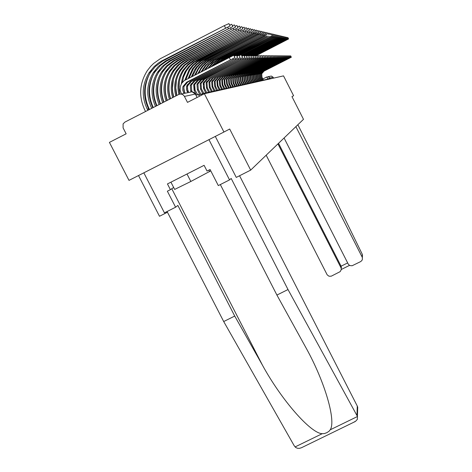 <?xml version="1.0" encoding="UTF-8"?>
<svg xmlns="http://www.w3.org/2000/svg" width="472" height="472" viewBox="0 0 472 472"><rect width="100%" height="100%" fill="white"/><g stroke="black" fill="none" stroke-linecap="round" stroke-linejoin="round"><path stroke-width="0.71" d="M138.514 175.543L159.489 216.27L167.46 212.235M223.934 132.024L129.009 180.381L109.421 142.385L126.148 133.812L123.092 127.877L123.103 123.882L124.903 122.1L178.652 94.518C181.077 93.568 183.006 94.199 184.434 96.412L187.484 102.383L204.376 93.727L283.524 75.874L293.608 95.745L291.962 96.601L303.49 119.322L250.673 170.115L229.693 129.027L223.934 132.024L204.376 93.727M268.049 76.712L271.365 76.057L273.152 77.272L269.925 77.969L267.772 79.03M273.577 78.116L273.152 77.272M215.315 136.42L236.271 177.413L250.673 170.115M181.401 93.969L180.121 90.087L180.316 86.506L181.602 83.42L184.151 80.677L233.723 55.271L234.914 57.614L186.717 82.169L183.059 86.394L182.823 87.237L182.782 90.276L184.05 93.444M186.717 82.169L187.797 82.016L234.914 57.614M187.797 82.016L184.163 86.217L183.927 87.055L183.885 90.075L185.148 93.226M145.547 111.51L144.981 110.407C138.573 96.736 139.328 83.514 147.24 70.747L150.627 66.416L153.553 63.514L160.25 58.734L224.342 25.63L228.908 23.629M149.01 109.728L148.591 108.914C142.75 96.477 143.335 84.394 150.356 72.664L155.359 66.546L162.722 61.024L230.088 25.948L161.495 61.053L158.144 63.195L154.084 66.605L149.052 72.759C141.989 84.559 141.399 96.719 147.282 109.221L147.848 110.33M234.224 56.245L236.413 55.312M190.328 81.662L191.372 81.514L237.575 57.59L190.328 81.662L186.747 85.804L186.517 86.63L186.475 89.609L187.72 92.713M191.372 81.514L187.809 85.638L187.579 86.453L187.531 89.415L188.77 92.5M183.49 92.341L184.587 92.129L183.797 87.875M183.986 86.246L184.393 84.783M236.885 56.233L238.991 55.342M193.803 81.172L194.806 81.031L240.13 57.572L193.803 81.172L190.293 85.237L190.7 90.954L191.172 91.875M194.806 81.031L191.307 85.072L191.715 90.754L192.287 91.869M187.862 90.6L187.408 88.14M187.579 85.674L187.98 84.234M288.008 289.542L231.186 178.445L229.545 179.897L218.306 185.584L210.081 169.519L207.037 171.065L204.093 165.324L167.454 183.932L170.398 189.661L167.365 191.195L175.602 207.208L177.867 205.438L234.726 316.057L223.698 321.544L294.239 445.81L295.743 447.509L297.443 448.27L299.449 448.347L301.472 447.733L355.41 421.449L357.339 419.396L357.493 416.505L288.008 289.542L276.911 295.065L220.33 184.564M234.726 316.057L262.509 365.287C281.589 400.221 310.83 433.479 322.24 433.691L324.246 433.603L326.777 432.712L328.99 431.29L330.205 429.809C336.188 421.195 325.273 382.78 306.481 348.696L276.911 295.065M175.602 207.208L164.439 212.86L143.836 172.829L208.96 139.653L229.545 179.897M223.698 321.544L167.088 211.515M239.564 175.737L357.28 406.062L357.717 407.183L357.605 410.622M170.398 189.661L173.655 187.472M354.313 421.832L355.41 421.449M284.085 137.983L348.365 264.308L349.811 265.547L352.077 265.765L360.596 261.624L361.859 260.55L362.402 259.334L362.213 254.148L362.396 256.892M362.213 254.148L325.928 180.009L297.856 124.738M266.178 155.205L327.179 274.84L328.984 276.22L331.25 276.185L340.159 271.642L341.209 269.76L341.079 266.196L341.25 268.769M277.937 143.895L340.896 267.589M295.879 126.638L362.118 257.033M278.539 143.317L341.079 266.196L347.64 262.933M170.929 182.168L174.658 189.425L190.835 181.472L210.766 170.864M187 174.003L190.835 181.472M208.884 170.126L209.668 171.655M229.634 25.057L231.687 24.284M152.863 107.752C147.205 95.598 147.807 83.798 154.663 72.346L160.515 65.466L166.793 60.941L232.843 26.562L165.613 60.965L158.35 66.41L153.412 72.44C146.485 84.01 145.907 95.922 151.665 108.182L151.742 108.33M149.482 109.486L149.412 109.339C143.742 97.509 143.783 85.727 149.535 73.992M150.261 72.67L151.642 70.464M232.389 25.665L234.36 24.916M156.58 105.846C151.524 94.164 152.267 82.895 158.81 72.045L164.551 65.295L170.705 60.858L235.498 27.152L169.566 60.882L162.445 66.222L157.601 72.133C150.969 83.155 150.267 94.583 155.494 106.401M153.282 107.539C148.267 96.536 148.279 85.562 153.311 74.617M154.515 72.358L155.866 70.198M241.499 55.425L277.967 36.568L241.469 55.366M197.148 80.706L198.11 80.57L242.584 57.554L197.148 80.706L193.697 84.695L194.098 90.3L196.275 94.778M197.65 94.719L195.078 90.111L194.676 84.535L198.11 80.57M191.042 85.119L191.431 83.709M241.906 56.221L243.853 55.389M200.364 80.252L201.29 80.122L244.95 57.543L200.364 80.252L196.977 84.169L197.373 89.668L199.503 94.064M200.783 93.952L198.311 89.485L197.921 84.016L201.29 80.122M194.37 84.582L194.759 83.202M244.272 56.215L246.142 55.401L247.228 57.525L203.462 79.821L200.14 83.662L200.523 89.06L202.618 93.385M203.462 79.821L247.228 57.525M203.804 93.22L201.432 88.883L201.048 83.514L204.352 79.697M197.579 84.069L197.957 82.712M235.032 26.243L236.932 25.523M160.185 103.993C155.683 92.783 156.556 82.034 162.793 71.75L167.519 65.986L174.469 60.776L238.047 27.712L173.377 60.799L166.386 66.039L161.636 71.838C155.306 82.287 154.474 93.185 159.135 104.536M156.958 105.651C152.621 95.503 152.621 85.379 156.952 75.272M158.604 72.057L159.931 69.939M237.581 26.804L239.404 26.107M163.684 102.2C159.707 91.456 160.686 81.208 166.634 71.473L172.162 64.977L178.091 60.699L240.496 28.261L177.041 60.723L170.18 65.862L165.513 71.549C159.483 81.45 158.533 91.839 162.663 102.725M160.521 103.822C156.81 94.53 156.792 85.243 160.468 75.962M162.539 71.768L163.843 69.691M240.03 27.341L241.788 26.668M167.076 100.459C163.589 90.17 164.669 80.417 170.327 71.201L174.888 65.643L181.584 60.628L242.862 28.78L180.57 60.652L173.832 65.691L169.253 71.278C163.513 80.647 162.457 90.547 166.085 100.967M163.979 102.046C160.846 93.598 160.804 85.149 163.867 76.694M166.333 71.49L167.613 69.449M246.555 56.209L248.36 55.419L249.422 57.507L206.447 79.402L203.184 83.172L203.562 88.476L205.615 92.736M206.447 79.402L249.422 57.507M206.73 92.53L204.435 88.305L204.063 83.031L207.308 79.278M200.671 83.573L201.042 82.24M242.39 27.86L244.071 27.193L245.139 29.288L182.947 61.177L177.354 65.531L172.852 71.012C167.395 79.88 166.244 89.296 169.413 99.262M170.374 98.766C167.342 88.937 168.51 79.662 173.891 70.936L179.224 64.676L184.947 60.558L245.139 29.288M167.336 100.324C164.728 92.718 164.663 85.102 167.153 77.479M169.985 71.225L171.242 69.219M248.756 56.203L282.002 39.306L281.784 38.875M209.326 78.995L251.535 57.495L209.326 78.995L206.122 82.7L206.488 87.91L208.512 92.111M209.562 91.875L207.332 87.745L206.966 82.565L210.158 78.883M203.65 83.096L204.016 81.792M244.667 28.361L246.29 27.718L247.334 29.777L186.245 61.094L180.752 65.372L176.327 70.759C171.141 79.143 169.914 88.087 172.646 97.604M173.584 97.12C170.97 87.739 172.221 78.93 177.33 70.688L182.575 64.534L188.192 60.487L247.334 29.777M170.593 98.654C168.469 91.892 168.38 85.113 170.345 78.322M173.513 70.965L174.746 69.001M250.88 56.197L252.561 55.478M212.111 78.606L253.582 57.478L212.111 78.606L208.954 82.246L209.314 87.367L211.308 91.515M212.3 91.249L210.134 87.208L209.774 82.116L212.907 78.494M206.541 81.739L206.529 82.624L206.889 81.349M246.862 28.845L248.437 28.243M176.705 95.515C174.487 86.582 175.802 78.228 180.646 70.446L184.971 65.177L191.325 60.422L249.452 30.243L190.417 60.44L184.027 65.219L179.679 70.517C174.758 78.429 173.46 86.925 175.79 95.987M173.767 97.025L172.699 91.999L172.41 88.152L173.436 79.243M176.912 70.717L178.127 68.782M252.927 56.192L254.55 55.484L255.553 57.466L214.795 78.234L211.692 81.809L212.046 86.842L214.005 90.943M214.795 78.234L255.553 57.466M214.955 90.653L212.837 86.689L212.483 81.685L215.568 78.122M209.308 82.193L209.662 80.93M248.98 29.311L250.496 28.727M179.785 94.129C177.873 85.579 179.23 77.609 183.856 70.21L188.104 65.03L194.352 60.357L251.499 30.698L193.473 60.375L188.015 64.304L182.918 70.275C178.251 77.75 176.9 85.798 178.858 94.418M176.852 95.444L175.773 87.875L176.457 80.27M180.198 70.475L181.39 68.576M254.904 56.192L256.473 55.507L257.458 57.454L217.385 77.868L214.341 81.385L214.683 86.329L216.624 90.795M217.385 77.868L257.458 57.454M217.521 90.075L215.444 86.187L215.102 81.267L218.135 77.762M211.993 81.762L212.341 80.517M251.027 29.765L252.49 29.199M182.363 82.37L183.649 76.812L186.446 70.788L190.358 65.673L194.499 62.068L253.476 31.134L197.396 59.791L193.632 62.097L188.729 66.534L184.953 71.868L182.475 77.721L181.278 83.981M179.909 94.105L179.035 87.798L179.401 81.438M183.372 70.245L184.546 68.375M256.815 56.186L258.337 55.537M219.893 77.52L259.305 57.442L219.893 77.52L216.896 80.977L217.238 85.839L219.144 89.851M220.011 89.527L217.975 85.697L217.633 80.859L220.619 77.414M253.004 30.202L254.414 29.642L255.387 31.559L200.24 59.737L196.535 62.009L192.446 65.567L189.071 69.826L184.847 80.205M185.826 79.668L189.945 69.762L193.302 65.525L197.373 61.979L255.387 31.559M182.351 82.382L184.121 74.959L187.596 68.18M258.668 56.186L260.131 55.543L261.087 57.425L222.318 77.178L219.368 80.582L219.704 85.361L221.586 89.332M222.318 77.178L261.087 57.425M222.424 88.996L220.418 85.225L220.082 80.464L223.02 77.078M254.915 30.627L256.284 30.096M189.107 77.986L193.443 68.67L196.895 64.623L201.031 61.289L254.196 33.73L257.234 31.972L253.641 33.618L200.222 61.313L196.069 64.664L192.6 68.723L188.145 78.476M189.414 69.803L190.546 67.992M187.29 84.594L187.88 91.497M260.455 56.186L261.877 55.572M224.666 76.847L262.81 57.413L224.666 76.847L221.763 80.199L222.094 84.901L223.952 88.83M224.76 88.488L222.784 84.771L222.454 80.087L225.345 76.753M256.762 31.04L258.09 30.521M192.358 76.311L196.859 67.632L200.399 63.785L203.703 61.212L259.028 32.367L205.644 59.643L200.399 63.124L196.7 66.859L194.836 69.402L191.402 76.806M192.287 69.59L193.402 67.815M191.048 83.674L191.018 85.214M262.184 56.18L263.559 55.578L264.485 57.401L226.943 76.529L224.082 79.827L224.406 84.459L226.241 88.347M226.943 76.529L264.485 57.401M227.032 87.993L225.073 84.329L224.755 79.721L227.598 76.44M258.556 31.435L259.836 30.934M195.591 74.653L198.37 69.148L200.199 66.652L203.048 63.673L206.299 61.142L257.806 34.456L260.762 32.751L257.287 34.35L205.544 61.165L202.276 63.702L198.771 67.508L194.635 75.142M195.072 69.39L196.169 67.638M193.809 84.4L194.387 90.24M263.86 56.18L265.193 55.596L266.102 57.395L229.144 76.222L226.33 79.467L226.648 84.028L228.454 87.851M229.144 76.222L266.102 57.395M229.227 87.515L227.297 83.904L226.979 79.361L229.781 76.134M260.29 31.819L261.523 31.323L262.438 33.123L208.081 61.094L204.86 63.596L202.045 66.54L197.874 73.479M198.83 72.989L201.001 68.953L203.467 65.726L206.376 62.894L209.668 60.528L262.438 33.123M197.768 69.189L198.848 67.466M265.488 56.18L266.774 55.613L267.671 57.383L231.28 75.921L228.507 79.119L228.82 83.609L230.596 87.338M231.28 75.921L267.671 57.383M231.363 87.06L229.451 83.485L229.138 79.013L231.899 75.833M261.966 32.196L263.169 31.712L264.066 33.483L210.536 61.03L205.249 65.626L201.119 71.809M202.087 71.313L205.981 65.584L208.848 62.8L212.093 60.469L264.066 33.483M200.382 69.001L201.45 67.301M267.063 56.18L268.308 55.631L269.193 57.372L233.351 75.632L230.619 78.777L230.926 83.202L232.667 86.842M233.351 75.632L269.193 57.372M233.433 86.612L231.54 83.084L231.233 78.682L233.953 75.55M263.594 32.556L264.762 32.09L265.647 33.837L212.919 60.959L208.382 64.764L204.411 70.116M205.397 69.608L209.09 64.729L214.441 60.416L265.647 33.837M200.966 82.022L200.942 82.529M268.592 56.18L269.801 55.643L270.674 57.36L235.363 75.349L232.672 78.452L232.973 82.806L234.684 86.364M235.363 75.349L270.674 57.36M235.439 86.187L233.563 82.694L233.262 78.352L235.941 75.266M265.175 32.91L266.308 32.468M208.807 67.856L213.09 63.036L217.598 59.844L267.176 34.173L217.757 59.419L212.193 63.254L207.786 68.381M203.42 82.582L203.473 84.789M203.68 86.777L203.963 88.394M270.072 56.18L271.247 55.661L272.108 57.348L237.31 75.078L234.661 78.134L234.956 82.423L236.643 85.91M237.31 75.078L272.108 57.348M237.392 85.768L235.534 82.317L235.239 78.039L237.876 74.995M266.709 33.252L267.807 32.822M212.4 66.015L220.601 59.366L265.465 35.99L219.25 59.761L215.244 62.499L211.314 66.57M271.512 56.18L272.657 55.678M239.21 74.812L273.5 57.342L239.21 74.812L236.596 77.821L236.885 82.051L238.543 85.473M239.286 85.361L237.445 81.945L237.15 77.733L239.758 74.735M268.196 33.583L269.264 33.164M216.365 63.974L222.731 59.33L266.957 36.291L222.111 59.342L215.132 64.605M272.91 56.18L274.02 55.69L274.851 57.33L241.05 74.552L238.472 77.52L238.761 81.691L240.39 85.049M241.05 74.552L274.851 57.33M241.127 84.972L239.298 81.591L239.015 77.432L241.581 74.476M269.642 33.907L270.68 33.5M221.445 61.366L268.409 36.58L224.194 59.301L219.692 62.263M274.267 56.18L275.347 55.702L276.167 57.324L242.838 74.305L240.295 77.231L240.578 81.343L242.189 84.641M242.838 74.305L276.167 57.324M242.915 84.588L241.103 81.243L240.826 77.142L243.357 74.228M271.046 34.22L272.055 33.825M233.9 55.613L272.875 35.441L233.782 55.377M275.589 56.18L276.639 55.72M244.579 74.057L277.447 57.313L244.579 74.057L242.071 76.942L242.348 81.001L243.935 84.246M244.655 84.222L242.862 80.901L242.584 76.859L245.08 73.986M272.415 34.527L273.394 34.143M236.395 55.295L274.197 35.73L234.177 56.156M276.869 56.18L277.89 55.731L278.687 57.307L246.266 73.821L243.794 76.67L244.071 80.671L245.635 83.863M246.266 73.821L278.687 57.307M246.325 83.827L244.567 80.576L244.295 76.588L246.762 73.75M273.742 34.828L274.692 34.45M236.785 56.038L275.489 36.019L236.673 55.82M216.919 80.913L216.949 82.11M217.22 84.7L217.421 85.804M278.12 56.18L279.111 55.743L279.896 57.295L247.918 73.591L245.475 76.399L245.747 80.346L247.293 83.497M247.918 73.591L279.896 57.295M247.942 83.438L246.231 80.252L245.965 76.322L248.39 73.526M275.028 35.117L275.961 34.745M239.186 55.72L276.745 36.297L239.08 55.507M219.551 80.122L219.551 80.464M279.335 56.18L280.297 55.755L281.076 57.289L249.517 73.366L247.11 76.139L247.375 80.034L248.903 83.137M249.517 73.366L281.076 57.289M249.517 83.066L247.847 79.939L247.582 76.063L249.983 73.302M276.285 35.394L277.188 35.04M280.515 56.18L281.459 55.773M251.08 73.148L282.226 57.277L251.08 73.148L248.703 75.88L248.968 79.727L250.473 82.795M251.057 82.706L249.428 79.638L249.163 75.809L251.529 73.083M277.512 35.671L278.386 35.317L279.153 36.834L241.747 55.914M241.853 56.115L279.153 36.834M281.666 56.186L282.586 55.779L283.342 57.271L252.603 72.936L250.254 75.632L250.514 79.432L252.001 82.458M252.603 72.936L283.342 57.271M252.561 82.358L250.962 79.343L250.703 75.561L253.039 72.871M278.704 35.937L279.56 35.601M244.071 55.82L280.315 37.087L243.977 55.625M282.793 56.186L283.684 55.79L284.433 57.265L254.083 72.723L251.765 75.39L252.018 79.137L253.488 82.134M254.083 72.723L284.433 57.265M254.024 82.022L252.455 79.054L252.201 75.319L254.508 72.664M279.861 36.202L280.692 35.86L281.442 37.341L245.853 55.489M246.219 55.543L281.442 37.341M283.884 56.186L284.758 55.802L285.495 57.254L255.523 72.523L253.24 75.154L253.488 78.853L254.945 81.821M255.523 72.523L285.495 57.254M255.458 81.697L253.918 78.771L253.665 75.089L255.942 72.464M280.993 36.456L281.802 36.126L282.539 37.583L246.449 55.997M246.543 56.18L282.539 37.583M284.952 56.186L285.802 55.814L286.528 57.248L256.933 72.328L254.673 74.924L254.921 78.582L256.361 81.52M256.933 72.328L286.528 57.248M256.856 81.385L255.34 78.499L255.092 74.859L257.34 72.269M282.097 36.704L282.887 36.379L283.613 37.819L248.514 55.725M248.608 55.908L283.613 37.819M285.991 56.192L286.817 55.82L287.536 57.242L258.308 72.133L256.078 74.7L256.32 78.311L257.741 81.219M258.308 72.133L287.536 57.242M258.219 81.078L256.727 78.234L256.485 74.635L258.709 72.08M283.171 36.946L283.938 36.627L284.663 38.055L282.002 39.306M250.597 55.649L284.663 38.055M287.005 56.192L287.814 55.832L288.522 57.236L259.647 71.945L257.441 74.482L257.683 78.045L259.093 80.936M259.647 71.945L288.522 57.236M259.559 80.783L258.078 77.969L257.842 74.417L260.037 71.891M284.221 37.182L284.97 36.875L285.684 38.279L250.815 56.068M252.018 55.666L285.684 38.279M287.997 56.192L288.781 55.843L289.483 57.23L260.957 71.762L258.78 74.269L259.016 77.791L260.408 80.653M260.957 71.762L289.483 57.23M260.863 80.494L259.405 77.715L259.163 74.204L261.335 71.709M285.241 37.412L285.973 37.111L286.681 38.497L252.732 55.814M252.821 55.985L286.681 38.497M288.958 56.197L289.725 55.849L290.422 57.224L262.231 71.585L260.078 74.063L260.314 77.538L261.695 80.382M262.231 71.585L290.422 57.224M262.137 80.216L260.692 77.467L260.455 73.998L262.603 71.532M286.244 37.636L286.958 37.341L287.654 38.716L254.591 55.578M254.679 55.743L287.654 38.716M289.902 56.197L290.652 55.861L291.342 57.218L263.482 71.408L261.352 73.856L261.582 77.296L262.945 80.14M263.482 71.408L291.342 57.218M263.382 79.945L261.954 77.225L261.724 73.797L263.842 71.361M287.218 37.86L287.914 37.571L288.604 38.928L254.874 56.133M256.473 55.513L288.604 38.928M262.851 78.989L266.822 76.954L267.712 79.03M180.929 94.064L189.915 92.276C192.198 91.379 194.016 91.975 195.355 94.058L184.434 96.412M202.659 94.606L198.706 94.359L198.783 95.049M205.226 93.533L201.975 93.633L202.04 94.264M208.311 92.836L205.119 92.937L205.172 93.509M211.279 92.17L208.146 92.264L208.193 92.789M214.14 91.521L211.067 91.615L211.102 92.099M216.902 90.901L213.881 90.996L213.91 91.432M222.135 89.721L219.22 89.81L219.238 90.176M224.619 89.161L221.751 89.249L221.769 89.586M227.02 88.618L224.2 88.706L224.212 89.013M229.345 88.093L226.578 88.465M231.587 87.585L228.867 87.928M233.764 87.096L231.079 87.414M235.87 86.624L233.227 86.919M237.917 86.164L235.31 86.441M239.894 85.715L237.327 85.975M241.817 85.279L239.286 85.52M243.682 84.86L241.186 85.084M245.493 84.453L243.033 84.665M247.257 84.051L244.826 84.252M248.962 83.668L246.573 83.857M250.626 83.296L248.266 83.467M252.243 82.93L249.912 83.09M253.818 82.576L251.517 82.73M255.346 82.228L253.08 82.37M256.839 81.892L254.597 82.028M258.29 81.567L256.078 81.691M259.706 81.243L257.523 81.367M261.087 80.936L258.927 81.048M262.432 80.629L260.302 80.736M263.742 80.334L261.641 80.435M266.267 79.762L264.22 79.851M265.476 79.55L267.488 79.491M266.692 79.284L268.68 79.219M195.367 94.081L197.095 97.456M270.368 78.842L269.052 77.03L266.822 76.954M230.389 59.732L229.191 57.383M225.539 27.984L224.342 25.63M148.591 108.914L147.282 109.221M163.884 60.398L162.657 60.422M233.144 59.667L232.755 58.906M187.166 91.633L188.222 91.426M235.788 59.614L235.416 58.876M190.7 90.954L191.715 90.754M295.077 446.937L322.24 433.691M330.205 429.809L357.493 416.505M356.979 415.212L357.28 406.062M171.778 188.735L262.509 365.287M228.395 28.556L227.811 27.405M152.338 108.023L151.665 108.182M167.932 60.327L166.758 60.351M231.138 29.105L230.578 28.001M171.82 60.257L170.693 60.274M238.336 59.555L237.976 58.847M194.098 90.3L195.078 90.111M240.785 59.501L240.443 58.823M197.373 89.668L198.311 89.485M243.145 59.448L242.814 58.794M202.641 93.32L202.299 93.497M200.523 89.06L201.432 88.883M233.782 29.636L233.239 28.574M175.566 60.186L174.475 60.209M236.319 30.143L235.799 29.122M179.165 60.121L178.121 60.139M238.767 30.639L238.266 29.653M182.64 60.062L181.626 60.08M245.422 59.395L245.098 58.77M205.644 92.66L204.417 93.285M203.562 88.476L204.435 88.305M241.121 31.111L240.637 30.161M185.986 59.997L185.012 60.015M247.611 59.348L247.304 58.74M208.535 92.016L207.438 92.583M206.488 87.91L207.332 87.745M243.393 31.565L242.932 30.651M189.213 59.938L188.275 59.956M249.729 59.301L249.434 58.717M211.326 91.403L210.347 91.904M209.314 87.367L210.134 87.208M245.587 32.002L245.139 31.122M192.328 59.885L191.42 59.897M251.777 59.26L251.487 58.693M214.022 90.807L213.149 91.255M212.046 86.842L212.837 86.689M247.706 32.426L247.275 31.577M195.337 59.826L194.458 59.844M253.747 59.212L253.47 58.67M216.63 90.229L215.857 90.63M214.683 86.329L215.444 86.187M249.753 32.839L249.334 32.019M198.246 59.773L197.396 59.791M255.659 59.171L255.387 58.646M219.15 89.674L218.465 90.028M217.238 85.839L217.975 85.697M251.729 33.235L251.328 32.444M201.06 59.726L200.24 59.737M257.505 59.13L257.246 58.622M221.586 89.137L220.984 89.444M219.704 85.361L220.418 85.225M253.641 33.618L253.252 32.851M203.78 59.673L202.984 59.69M259.293 59.089L259.039 58.599M223.946 88.618L223.415 88.883M222.094 84.901L222.784 84.771M255.494 33.99L255.116 33.246M206.411 59.625L205.644 59.643M261.022 59.053L260.78 58.575M226.23 88.111L225.769 88.347M224.406 84.459L225.073 84.329M257.287 34.35L256.921 33.63M208.966 59.578L208.217 59.596M262.697 59.018L262.462 58.552M228.442 87.621L228.047 87.827M226.648 84.028L227.297 83.904M259.028 34.698L258.674 34.002M211.438 59.537L210.713 59.549M264.326 58.982L264.096 58.534M230.59 87.149L230.247 87.326M228.82 83.609L229.451 83.485M260.709 35.034L260.367 34.362M213.834 59.49L213.132 59.501M265.901 58.947L265.683 58.51M232.672 86.689L232.371 86.842M230.926 83.202L231.54 83.084M262.343 35.365L262.007 34.71M216.158 59.448L215.48 59.46M267.429 58.911L267.217 58.493M232.973 82.806L233.563 82.694M263.925 35.683L263.606 35.046M218.412 59.407L217.757 59.419M268.916 58.876L268.71 58.469M234.956 82.423L235.534 82.317M265.465 35.99L265.152 35.37M220.601 59.366L219.964 59.378M270.356 58.847L270.155 58.451M236.885 82.051L237.445 81.945M266.957 36.291L266.65 35.689M222.731 59.33L222.111 59.342M271.754 58.817L271.559 58.428M238.761 81.691L239.298 81.591M268.409 36.58L268.114 35.996M224.796 59.289L224.194 59.301M273.117 58.788L272.928 58.41M240.578 81.343L241.103 81.243M269.819 36.863L269.53 36.297M274.438 58.758L274.256 58.392M242.348 81.001L242.862 80.901M271.188 37.135L270.91 36.586M275.731 58.729L275.548 58.375M244.071 80.671L244.567 80.576M272.521 37.406L272.25 36.869M276.981 58.699L276.804 58.357M245.747 80.346L246.231 80.252M273.819 37.666L273.553 37.146M278.197 58.675L278.032 58.339M247.375 80.034L247.847 79.939M275.082 37.919L274.822 37.412M279.389 58.646L279.223 58.321M248.968 79.727L249.428 79.638M276.309 38.161L276.061 37.672M280.545 58.622L280.38 58.304M250.514 79.432L250.962 79.343M277.507 38.403L277.265 37.925M281.672 58.599L281.513 58.286M253.505 82.087L253.092 82.299M252.018 79.137L252.455 79.054M278.675 38.639L278.439 38.173M282.769 58.575L282.616 58.268M254.957 81.768L254.467 82.016M253.488 78.853L253.918 78.771M279.808 38.863L279.577 38.409M256.373 81.455L255.93 81.68M254.921 78.582L255.34 78.499M280.917 39.087L280.692 38.645M257.753 81.149L257.352 81.355M256.32 78.311L256.727 78.234M259.098 80.854L258.739 81.036M257.683 78.045L258.078 77.969M283.058 39.518L282.84 39.093M260.414 80.565L260.09 80.73M259.016 77.791L259.405 77.715M284.085 39.725L283.878 39.312M260.314 77.538L260.692 77.467M285.088 39.925L284.887 39.524M261.582 77.296L261.954 77.225M286.073 40.12L285.873 39.731M200.028 95.958L198.075 94.801L195.809 94.907M219.563 90.3L216.613 90.394M265.022 80.045L262.963 80.11M197.107 97.45L195.373 94.058L192.139 91.857M183.059 86.394L184.163 86.217M228.896 23.6L230.088 25.948M150.356 72.664L149.052 72.759M236.407 55.295L237.575 57.59M186.747 85.804L187.809 85.638M238.985 55.324L240.13 57.572M190.293 85.237L191.307 85.072M357.428 416.286L357.717 407.183M341.215 268.515L341.398 267.093M349.51 265.388L341.25 269.494M362.372 257.683L362.461 254.809M231.675 24.261L232.843 26.562M154.663 72.346L153.412 72.44M234.348 24.892L235.498 27.152M158.81 72.045L157.601 72.133M241.463 55.348L242.584 57.554M193.697 84.695L194.676 84.535M243.847 55.371L244.95 57.543M196.977 84.169L197.921 84.016M200.14 83.662L201.048 83.514M236.92 25.5L238.047 27.712M162.793 71.75L161.636 71.838M239.392 26.084L240.496 28.261M166.634 71.473L165.513 71.549M241.776 26.65L242.862 28.78M170.327 71.201L169.253 71.278M203.184 83.172L204.063 83.031M173.891 70.936L172.852 71.012M250.496 55.442L251.535 57.495M206.122 82.7L206.966 82.565M177.33 70.688L176.327 70.759M252.555 55.466L253.582 57.478M208.954 82.246L209.774 82.116M248.425 28.226L249.452 30.243M180.646 70.446L179.679 70.517M211.692 81.809L212.483 81.685M250.49 28.715L251.499 30.698M183.856 70.21L182.918 70.275M214.341 81.385L215.102 81.267M252.485 29.187L253.476 31.134M186.953 69.98L186.051 70.051M258.332 55.525L259.305 57.442M216.896 80.977L217.633 80.859M189.945 69.762L189.071 69.826M219.368 80.582L220.082 80.464M256.278 30.084L257.234 31.972M192.847 69.549L192.004 69.614M261.872 55.56L262.81 57.413M221.763 80.199L222.454 80.087M258.084 30.509L259.028 32.367M195.65 69.343L194.836 69.402M224.082 79.827L224.755 79.721M259.83 30.922L260.762 32.751M198.37 69.148L197.579 69.201M226.33 79.467L226.979 79.361M201.001 68.953L200.234 69.006M228.507 79.119L229.138 79.013M203.556 68.764L202.812 68.818M230.619 78.777L231.233 78.682M206.034 68.582L205.314 68.635M232.672 78.452L233.262 78.352M266.302 32.456L267.176 34.173M234.661 78.134L235.239 78.039M267.807 32.81L268.662 34.503M272.651 55.672L273.5 57.342M236.596 77.821L237.15 77.733M269.258 33.158L270.108 34.828M238.472 77.52L239.015 77.432M270.674 33.488L271.512 35.134M240.295 77.231L240.826 77.142M272.049 33.819L272.875 35.441M276.633 55.714L277.447 57.313M242.071 76.942L242.584 76.859M273.388 34.131L274.197 35.73M243.794 76.67L244.295 76.588M274.686 34.438L275.489 36.019M245.475 76.399L245.965 76.322M275.955 34.739L276.745 36.297M247.11 76.139L247.582 76.063M277.188 35.028L277.967 36.568M281.454 55.767L282.226 57.277M248.703 75.88L249.163 75.809M250.254 75.632L250.703 75.561M279.554 35.589L280.315 37.087M251.765 75.39L252.201 75.319M253.24 75.154L253.665 75.089M254.673 74.924L255.092 74.859M256.078 74.7L256.485 74.635M257.441 74.482L257.842 74.417M258.78 74.269L259.163 74.204M260.078 74.063L260.455 73.998M261.352 73.856L261.724 73.797"/></g></svg>
